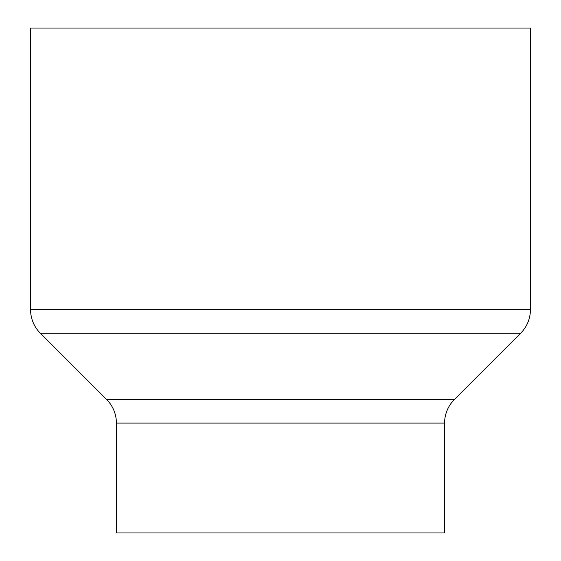 <?xml version="1.0" encoding="UTF-8"?>
<svg xmlns="http://www.w3.org/2000/svg" width="561" height="561" viewBox="0 0 561 561"><rect width="100%" height="100%" fill="white"/><g stroke="black" fill="none" stroke-linecap="round" stroke-linejoin="round"><path stroke-width="0.84" d="M30.575 309.658L530.426 309.658L530.426 28.05L30.575 28.05L30.575 309.658A33.323 33.323 0 0 0 40.336 333.227L106.646 399.537A33.323 33.323 0 0 1 116.408 423.099L116.408 532.95L444.593 532.95L444.593 423.099L116.408 423.099M530.426 309.658A33.323 33.323 0 0 1 520.664 333.227L40.336 333.227M106.646 399.537L454.354 399.537A33.323 33.323 0 0 0 444.593 423.099M454.354 399.537L520.664 333.227"/></g></svg>
